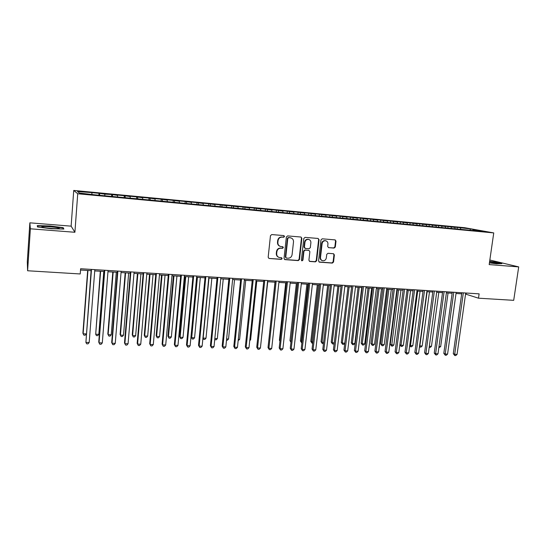 <?xml version="1.0" encoding="UTF-8"?>
<svg xmlns="http://www.w3.org/2000/svg" width="546" height="546" viewBox="0 0 546 546"><rect width="100%" height="100%" fill="white"/><g stroke="black" fill="none" stroke-linecap="round" stroke-linejoin="round"><path stroke-width="0.82" d="M284.562 236.486L283.859 235.585L271.744 234.568L270.468 235.674L268.175 257.214L269.014 258.463L281.272 259.37L282.152 258.599L281.572 257.726L279.354 257.514C277.498 256.913 276.61 255.583 276.679 253.521L276.87 251.74C277.341 249.447 278.685 248.273 280.917 248.212L282.473 248.334L283.354 247.563L282.753 246.683L280.63 246.478C278.726 245.891 277.805 244.547 277.873 242.444L278.064 240.65C278.535 238.349 279.886 237.176 282.118 237.128L283.681 237.257L284.562 236.486M279.955 246.253C278.235 245.577 277.416 244.26 277.498 242.301L277.689 240.513C278.16 238.22 279.511 237.046 281.736 236.998L283.292 237.128L284.179 236.357L283.831 235.585M269.014 258.463L280.89 259.207L281.77 258.435L281.483 257.712M278.624 257.248C276.986 256.538 276.215 255.248 276.303 253.371L276.494 251.59C276.965 249.297 278.31 248.123 280.535 248.068L282.091 248.184L282.971 247.42L282.657 246.669M334.097 248.089L335.312 247.01L336.002 241.141L335.162 239.899L322.215 238.807L320.987 239.885L318.564 260.92L319.369 262.141L332.33 263.097L333.545 262.019L334.377 254.962L333.565 253.74L327.962 253.296L326.74 254.375L326.331 257.889C325.853 259.957 324.631 260.899 322.666 260.722C321.157 260.244 320.441 259.152 320.509 257.453L322.106 243.618C322.563 241.585 323.758 240.636 325.682 240.766C327.252 241.223 328.01 242.335 327.941 244.089L327.675 246.396L328.501 247.631L334.097 248.089L333.647 247.945L334.862 246.874L335.551 241.004L335.026 239.878M479.122 293.85L80.624 268.734L80.235 273.962L27.607 270.761L30.371 228.801L74.904 232.275L77.73 193.755L493.748 232.917L489.175 264.598L518.7 266.898L513.704 300.334L478.501 298.191L479.122 293.85M301.863 238.295L300.996 237.032L287.626 235.906L286.363 236.998L284.029 258.381L284.855 259.616L298.246 260.606L299.488 259.514L301.863 238.295L300.901 237.019M305.057 237.367L318.106 238.459L319.069 239.728L316.653 260.776L315.424 261.862L309.712 261.432L308.899 260.21L309.875 251.658L308.899 250.396L305.194 250.109L303.951 251.201L302.948 260.121L301.965 260.872L301.392 260.012L303.815 238.452L305.057 237.367M77.73 193.755L73.73 190.431L464.694 227.709L493.748 232.917M98.874 195.222L99.024 193.298L91.332 192.567L77.546 191.571L79.402 193.045L94.84 194.84L472.7 230.494M99.024 193.298L104.791 194.158L104.812 195.441M111.582 196.417L111.732 194.512L104.791 194.158M111.732 194.512L117.547 195.372L117.588 196.649M124.154 197.604L124.311 195.707L116.776 194.99L117.547 195.372M124.311 195.707L130.166 196.574L130.221 197.843M136.596 198.778L136.753 196.888L129.3 196.185L130.166 196.574M136.753 196.888L142.656 197.754L142.724 199.024M148.901 199.938L149.065 198.061L141.694 197.359L142.656 197.754M149.065 198.061L155.009 198.928L155.091 200.198M161.084 201.092L161.247 199.222L153.952 198.526L155.009 198.928M161.247 199.222L167.233 200.095L167.335 201.351M173.137 202.204L173.3 200.368L166.086 199.679L167.233 200.095M173.3 200.368L179.334 201.242L179.45 202.559M185.08 203.187L185.237 201.501L178.092 200.826L179.334 201.242M185.237 201.501L191.305 202.382L191.462 203.958M196.901 204.17L197.045 202.627L189.974 201.959L191.305 202.382M197.045 202.627L203.146 203.508L203.33 205.078M208.592 205.248L208.736 203.74L201.733 203.078L203.146 203.508M208.736 203.74L214.878 204.62L215.069 206.183M220.161 206.34L220.304 204.839L213.377 204.184L214.878 204.62M220.304 204.839L226.481 205.726L226.692 207.282M231.606 207.425L231.757 205.931L224.897 205.282L226.481 205.726M231.757 205.931L237.967 206.818L238.199 208.367M242.943 208.497L243.093 207.009L236.309 206.368L237.967 206.818M243.093 207.009L249.338 207.896L249.583 209.439M254.17 209.555L254.32 208.081L247.597 207.439L249.338 207.896M254.32 208.081L260.599 208.968L260.858 210.503M265.274 210.606L265.431 209.138L258.777 208.504L260.599 208.968M265.431 209.138L271.737 210.026L272.017 211.555M276.276 211.643L276.433 210.183L269.847 209.555L271.737 210.026M276.433 210.183L282.773 211.07L283.067 212.599M287.169 212.674L287.326 211.22L280.801 210.599L282.773 211.07M287.326 211.22L293.693 212.114L294.001 213.629M297.952 213.691L298.109 212.244L291.653 211.63L293.693 212.114M298.109 212.244L304.511 213.138L304.832 214.653M308.592 215.008L308.79 213.261L302.395 212.653L304.511 213.138M308.79 213.261L315.219 214.155L315.554 215.663M319.171 216.004L319.369 214.271L313.035 213.663L315.219 214.155M319.369 214.271L325.819 215.165L326.16 216.612M329.641 216.994L329.845 215.267L323.573 214.667L325.819 215.165M329.845 215.267L336.322 216.161L336.657 217.547M340.015 217.97L340.213 216.25L334.002 215.663L336.322 216.161M340.213 216.25L346.724 217.151L347.058 218.475M350.286 218.939L350.491 217.233L344.335 216.646L346.724 217.151M350.491 217.233L357.016 218.127L357.35 219.403M360.456 219.901L360.667 218.195L354.572 217.622L357.016 218.127M360.667 218.195L367.219 219.096L367.547 220.325M370.536 220.85L370.741 219.158L364.708 218.584L367.219 219.096M370.741 219.158L377.32 220.058L377.648 221.239M380.514 221.792L380.726 220.106L374.747 219.54L377.32 220.058M380.726 220.106L387.326 221.007L387.66 222.167M390.41 222.7L390.615 221.048L384.691 220.488L387.326 221.007M390.615 221.048L397.235 221.949L397.584 223.109M400.211 223.573L400.416 221.983L394.546 221.423L397.235 221.949M400.416 221.983L407.057 222.884L407.412 224.037M409.916 224.44L410.121 222.905L404.306 222.352L407.057 222.884M410.121 222.905L416.782 223.805L417.144 224.959M419.54 225.3L419.731 223.819L413.977 223.273L416.782 223.805M419.731 223.819L426.419 224.727L426.788 225.867M429.067 226.153L429.258 224.727L423.553 224.181L426.419 224.727M429.258 224.727L435.961 225.628L436.343 226.767M438.513 227.006L438.697 225.628L433.046 225.089L435.961 225.628M438.697 225.628L445.42 226.529L445.809 227.662M447.87 227.859L448.054 226.515L442.451 225.983L445.42 226.529M448.054 226.515L454.791 227.423L455.187 228.549M457.132 228.733L457.323 227.395L451.767 226.87L454.791 227.423M457.323 227.395L470.522 228.917L483.278 231.204L472.897 230.228M460.374 227.948L460.879 229.375M470.522 228.917L469.942 230.187M451.051 227.068L451.549 228.494M441.646 226.174L442.137 227.607M432.152 225.266L432.63 226.713M422.57 224.358L423.041 225.805M412.899 223.437L413.356 224.891M403.139 222.509L403.583 223.969M393.284 221.574L393.714 223.041M383.333 220.632L383.702 221.908M373.293 219.676L373.614 220.843M363.151 218.714L363.465 219.881M352.914 217.738L353.214 218.912M342.574 216.755L342.868 217.936M332.132 215.766L332.418 216.953M321.594 214.762L321.867 215.95M310.947 213.752L311.206 214.947M300.198 212.728L300.443 213.93M289.339 211.698L289.578 212.899M278.371 210.654L278.596 211.862M267.294 209.603L267.513 210.817M256.108 208.538L256.306 209.76M244.806 207.466L244.997 208.722M233.388 206.381L233.579 207.719M221.853 205.282L222.045 206.716M210.196 204.177L210.387 205.719M198.423 203.057L198.601 204.627M186.527 201.924L186.684 203.508M174.508 200.785L174.645 202.368M162.36 199.631L162.476 201.221M150.082 198.464L150.184 200.061M137.674 197.283L137.756 198.887M125.136 196.089L125.198 197.707M112.462 194.888L112.503 196.505M99.645 193.673L99.672 195.297M518.7 266.898L489.837 260.012M74.904 232.275L71.13 226.146L29.853 222.829L30.371 228.801M29.853 222.829L27.3 261.718L27.607 270.761M71.13 226.146L73.73 190.431M465.561 294.082L478.501 298.191M80.528 270.024L91.1 270.686M94.731 270.912L104.313 271.512M107.958 271.744L117.383 272.331M121.041 272.556L130.31 273.137M133.988 273.369L143.1 273.935M146.785 274.167L155.746 274.727M159.446 274.959L168.264 275.512M171.97 275.744L180.637 276.283M184.357 276.515L192.888 277.047M196.615 277.279L205.003 277.805M208.743 278.037L216.994 278.556M220.748 278.788L228.863 279.293M232.616 279.532L240.602 280.03M244.369 280.262L252.218 280.753M255.999 280.992L263.718 281.47M267.506 281.709L275.102 282.186M278.89 282.418L286.363 282.889M290.165 283.128L297.515 283.586M301.324 283.824L308.551 284.275M312.367 284.514L319.478 284.957M323.3 285.196L330.296 285.633M334.125 285.872L341.004 286.302M344.84 286.541L351.61 286.964M355.453 287.203L362.107 287.619M365.957 287.858L372.508 288.268M376.358 288.513L382.801 288.916M386.657 289.155L392.997 289.551M396.853 289.79L403.091 290.179M406.954 290.424L413.09 290.806M416.96 291.045L422.993 291.428M426.863 291.666L432.807 292.035M436.677 292.281L442.519 292.642M446.396 292.888L452.143 293.25M456.026 293.489L461.677 293.844M91.892 192.936L91.899 194.226M63.186 227.662L50.061 225.969L37.264 225.6L37.503 226.965L51.01 228.719L63.882 229.047L63.186 227.662L63.124 228.597M489.421 262.899L496.485 263.786L501.863 263.65L495.099 262.019L489.646 261.343M466.27 293.038L466.113 294.117M284.507 259.459L297.843 260.442L299.085 259.357L301.453 238.158M288.684 237.674L287.803 238.445L285.749 257.193L286.329 258.06L288.076 258.197C290.281 258.135 291.619 256.961 292.09 254.689L293.502 241.905C293.571 239.783 292.636 238.431 290.711 237.865L288.295 237.544L287.414 238.309L287.803 238.445M286.111 257.971L285.36 257.036L287.414 238.309M290.916 237.913L290.322 237.81M288.295 237.544L289.926 237.681M309.37 261.281L315.001 261.698L316.223 260.613L318.639 239.592L318.093 238.459M308.872 250.361L304.784 249.959L303.542 251.051L302.539 259.964L302.948 260.121M301.672 260.722L302.539 259.964M310.886 242.758C310.947 240.991 310.183 239.871 308.586 239.407C306.627 239.271 305.419 240.226 304.955 242.274L304.402 247.195L305.378 248.464L309.091 248.751L310.326 247.666L310.886 242.758M308.681 239.428L308.176 239.271C306.217 239.134 305.002 240.09 304.545 242.137L304.955 242.274M304.989 248.355L303.992 247.051L304.545 242.137M328.624 247.652L333.647 247.945M325.73 240.779L325.245 240.636C323.321 240.506 322.133 241.455 321.669 243.475L322.106 243.618M322.106 260.524C320.679 260.005 320.004 258.927 320.079 257.296L321.669 243.475M319.028 261.991L331.886 262.933L333.101 261.855L333.927 254.805L333.442 253.719M87.667 270.475L82.903 333.094L83.129 333.777L86.254 333.893M87.94 270.488L83.129 333.777L83.886 335.162L85.149 335.21L86.254 333.927M91.196 269.396L85.899 342.39L91.496 269.417M89.196 342.499L88.008 343.864L86.691 343.823L85.899 342.39L89.196 342.499L94.827 269.628M100.3 271.26L95.693 334.234L98.819 334.343L103.774 271.478M100.621 271.28L95.693 334.234L96.43 335.606L97.679 335.654L98.819 334.343M112.804 272.045L107.821 334.002L108.135 334.678L111.22 334.794L116.284 272.263M113.172 272.065L108.135 334.678L108.845 336.049L110.08 336.09L111.22 334.794M104.416 270.229L98.744 342.069L99.038 342.82L104.771 270.256M102.3 342.922L101.106 344.28L99.802 344.239L99.038 342.82L102.3 342.922L108.06 270.461M117.486 271.055L111.691 342.492L112.032 343.236L117.888 271.082M115.254 343.345L114.053 344.697L112.763 344.656L112.032 343.236L115.254 343.345L121.151 271.287M57.937 227.778C54.15 226.877 42.881 226.14 41.81 226.733L42.957 227.375C46.205 228.16 55.712 228.897 58.381 228.576C59.719 228.426 59.569 228.16 57.937 227.778M37.858 227.013L37.654 225.914L50.061 226.262L62.783 227.907L63.343 229.033M37.585 226.972L37.654 225.914M489.428 262.851L496.464 263.384C497.297 263.206 496.089 262.838 492.84 262.278L489.578 261.8M489.612 261.575L500.88 263.67M125.177 272.816L120.093 334.445L120.441 335.121L123.498 335.23L128.665 273.034M125.587 272.843L120.441 335.121L121.13 336.479L120.093 334.445M123.498 335.23L122.352 336.527L121.13 336.479M137.415 273.58L132.234 334.882L132.623 335.558L135.654 335.667L140.923 273.799M137.872 273.607L132.623 335.558L133.285 336.916L132.234 334.882M135.654 335.667L134.493 336.957L133.285 336.916M130.419 271.874L124.495 342.915L124.884 343.652L130.869 271.901M128.071 343.755L126.863 345.099L125.587 345.058L124.884 343.652L128.071 343.755L134.091 272.106M125.587 345.058L124.495 342.915M143.209 272.679L137.162 343.332L137.592 344.069L143.707 272.707M140.752 344.171L139.537 345.509L138.274 345.468L137.592 344.069L140.752 344.171L146.894 272.911M138.274 345.468L137.162 343.332M149.529 274.338L144.246 335.319L144.683 335.995L147.679 336.104L153.051 274.556M150.027 274.372L144.683 335.995L145.318 337.339L144.246 335.319M147.679 336.104L146.512 337.38L145.318 337.339M155.856 273.478L149.693 343.741L150.17 344.471L156.402 273.512M153.296 344.574L152.075 345.905L150.826 345.864L150.17 344.471L153.296 344.574L159.555 273.71M150.826 345.864L149.693 343.741M161.52 275.088L156.142 335.749L156.62 336.425L159.582 336.527L165.049 275.307M162.06 275.123L156.62 336.425L157.228 337.762L156.142 335.749M159.582 336.527L158.415 337.803L157.228 337.762M168.373 274.263L162.094 344.144L162.612 344.881L168.967 274.304M165.704 344.976L164.476 346.3L163.24 346.26L162.612 344.881L165.704 344.976L172.086 274.495M163.24 346.26L162.094 344.144M173.389 275.832L167.915 336.179L168.434 336.848L171.369 336.957L176.931 276.051M173.969 275.866L168.434 336.848L169.021 338.179L167.915 336.179M171.369 336.957L170.195 338.22L169.021 338.179M180.753 275.041L174.358 344.546L174.925 345.277L181.388 275.082M177.982 345.379L176.747 346.69L175.525 346.649L174.925 345.277L177.982 345.379L184.473 275.28M175.525 346.649L174.358 344.546M185.142 276.563L179.573 336.602L180.125 337.271L183.033 337.373L188.684 276.788M185.756 276.604L180.125 337.271L180.692 338.588L179.573 336.602M183.033 337.373L181.852 338.636L180.692 338.588M193.004 275.819L186.5 344.942L187.107 345.673L193.68 275.86M190.131 345.768L188.889 347.079L187.681 347.038L187.107 345.673L190.131 345.768L196.737 276.051M187.681 347.038L186.5 344.942M196.765 277.293L191.107 337.019L191.701 337.687L194.574 337.79L200.327 277.511M197.427 277.334L191.701 337.687L192.247 338.998L191.107 337.019M194.574 337.79L193.393 339.039L192.247 338.998M205.125 276.576L198.512 345.338L199.16 346.062L205.842 276.624M202.15 346.157L200.908 347.461L199.713 347.42L199.16 346.062L202.15 346.157L208.865 276.815M199.713 347.42L198.512 345.338M208.975 278.05L203.16 338.097L206.006 338.199L211.848 278.235M202.955 337.878L203.685 339.407L202.921 338.179M206.006 338.199L204.818 339.448L203.685 339.407M217.117 277.334L210.394 345.727L211.084 346.451L217.874 277.382M214.046 346.546L212.797 347.836L211.616 347.802L211.084 346.451L214.046 346.546L220.864 277.573M211.616 347.802L210.394 345.727M214.837 338.52L217.328 338.609L223.253 278.945M217.328 338.609L216.134 339.844L214.742 339.537M215.008 339.81L214.776 339.196M228.979 278.085L222.161 346.109L222.884 346.833L229.784 278.132M225.819 346.928L224.563 348.212L223.396 348.177L222.884 346.833L225.819 346.928L232.739 278.317M223.396 348.177L222.161 346.109M226.624 338.943L228.535 339.011L234.541 279.648M228.535 339.011L227.334 340.247L226.494 340.213M240.725 278.822L233.804 346.492L234.568 347.208L241.564 278.876M237.469 347.304L236.213 348.58L235.053 348.546L234.568 347.208L237.469 347.304L244.492 279.061M235.053 348.546L233.804 346.492M238.288 339.359L239.626 339.407L245.72 280.351M239.626 339.407L238.158 340.629M252.341 279.552L245.325 346.867L246.13 347.584L253.228 279.613M248.996 347.679L247.734 348.949L246.587 348.914L246.13 347.584L248.996 347.679L256.122 279.791M246.587 348.914L245.325 346.867M249.829 339.776L250.614 339.803L256.791 281.04M250.614 339.803L249.734 340.697M263.848 280.282L256.729 347.242L257.569 347.959L264.762 280.337M260.415 348.048L259.145 349.31L258.012 349.276L257.569 347.959L260.415 348.048L267.629 280.521M258.012 349.276L256.729 347.242M261.254 340.185L267.752 281.722M275.225 280.999L268.018 347.611L268.898 348.321L276.187 281.06M271.71 348.416L270.441 349.672L269.315 349.638L268.898 348.321L271.71 348.416L279.02 281.238M269.315 349.638L268.018 347.611M274.986 282.18L268.85 339.919M286.493 281.709L279.197 347.979L280.105 348.689L287.489 281.77M282.889 348.778L281.613 350.027L280.501 349.993L280.105 348.689L282.889 348.778L290.295 281.948M280.501 349.993L279.197 347.979M285.722 282.848L279.409 340.219L280.002 340.663M279.941 341.195L279.409 340.219M297.645 282.412L290.26 348.341L291.202 349.044L298.676 282.473M293.96 349.14L292.683 350.382L291.578 350.348L291.202 349.044L293.96 349.14L301.453 282.651M291.578 350.348L290.26 348.341M296.362 283.51L289.974 340.602L291.052 341.257M297.338 283.572L291.004 341.7M290.936 342.287L289.974 340.602M308.688 283.108L301.215 348.696L302.191 349.406L309.753 283.176M304.921 349.495L303.637 350.73L302.545 350.696L302.191 349.406L304.921 349.495L312.503 283.347M302.545 350.696L301.215 348.696M306.893 284.173L300.436 340.984L302.013 341.653M307.903 284.234L301.365 341.632L301.706 342.874L300.436 340.984M319.615 283.797L312.053 349.051L313.07 349.754L320.714 283.865M315.772 349.843L314.482 351.078L313.404 351.044L313.07 349.754L315.772 349.843L323.437 284.036M313.404 351.044L312.053 349.051M317.322 284.821L310.797 341.359L312.865 342.042M318.366 284.889L311.759 342.008L312.08 343.243L310.797 341.359M312.728 343.27L312.08 343.243M330.432 284.48L322.788 349.406L323.839 350.102L331.565 284.548M326.515 350.191L325.225 351.419L324.153 351.385L323.839 350.102L326.515 350.191L334.261 284.719M324.153 351.385L322.788 349.406M327.655 285.469L321.062 341.728L322.051 342.376L323.614 342.431M328.726 285.538L322.051 342.376L322.358 343.605L321.062 341.728M323.485 343.543L322.358 343.605M341.148 285.149L333.422 349.754L334.5 350.45L342.308 285.224M337.148 350.539L335.851 351.754L334.794 351.72L334.5 350.45L337.148 350.539L344.976 285.394M334.794 351.72L333.422 349.754M337.892 286.111L331.224 342.103L332.248 342.745L334.254 342.813M338.991 286.179L332.248 342.745L332.534 343.966L331.224 342.103M334.179 343.4L333.545 344.007L332.534 343.966M351.747 285.817L343.946 350.095L345.058 350.791L352.948 285.892M347.679 350.88L346.382 352.088L345.338 352.054L345.058 350.791L347.679 350.88L355.589 286.063M345.338 352.054L343.946 350.095M348.027 286.739L341.298 342.465L342.349 343.106L344.785 343.195M349.153 286.814L342.349 343.106L342.615 344.328L341.298 342.465M344.779 343.27L343.618 344.362L342.615 344.328M362.251 286.479L354.374 350.436L355.514 351.133L363.479 286.561M358.108 351.214L356.811 352.423L355.774 352.388L355.514 351.133L358.108 351.214L366.093 286.725M355.774 352.388L354.374 350.436M358.067 287.367L351.276 342.827L352.354 343.468L354.839 343.557L361.732 287.599M359.227 287.442L352.354 343.468L352.607 344.676L351.276 342.827M354.839 343.557L353.603 344.717L352.607 344.676M372.645 287.135L364.694 350.778L365.861 351.467L373.908 287.216M368.434 351.549L367.13 352.75L366.107 352.716L365.861 351.467L368.434 351.549L376.501 287.38M366.107 352.716L364.694 350.778M368.018 287.988L361.159 343.188L362.264 343.823L364.728 343.912L371.683 288.22M369.205 288.063L362.264 343.823L362.503 345.031L361.159 343.188M364.728 343.912L363.486 345.065L362.503 345.031M382.944 287.783L374.918 351.112L376.119 351.801L384.234 287.865M378.665 351.883L377.354 353.078L376.337 353.044L376.119 351.801L378.665 351.883L386.8 288.029M376.337 353.044L374.918 351.112M377.873 288.609L370.952 343.543L372.085 344.178L374.529 344.26L381.538 288.834M379.081 288.684L372.085 344.178L372.304 345.379L370.952 343.543M374.529 344.26L373.28 345.413L372.304 345.379M393.14 288.431L385.046 351.44L386.268 352.129L394.458 288.513M388.793 352.211L387.483 353.398L386.472 353.364L386.268 352.129L388.793 352.211L396.997 288.67M386.472 353.364L385.046 351.44M387.633 289.216L380.658 343.891L381.818 344.526L384.234 344.615L391.305 289.448M388.875 289.291L381.818 344.526L382.023 345.72L380.658 343.891M384.234 344.615L382.985 345.755L382.023 345.72M403.241 289.066L395.072 351.767L396.328 352.457L404.586 289.148M398.826 352.539L397.515 353.719L396.512 353.685L396.328 352.457L398.826 352.539L407.104 289.312M396.512 353.685L395.072 351.767M397.304 289.817L390.274 344.239L391.462 344.874L393.857 344.956L400.982 290.049M398.573 289.899L391.646 346.062L390.274 344.239M393.857 344.956L392.601 346.096L391.646 346.062M413.24 289.694L405.002 352.095L406.285 352.777L414.612 289.783M408.763 352.859L407.446 354.033L406.456 354.006L406.285 352.777L408.763 352.859L417.103 289.94M406.456 354.006L405.002 352.095M408.183 290.499L401.01 345.215L403.385 345.304L410.572 290.649M399.863 344.615L401.01 345.215L401.18 346.396L399.856 344.676M403.385 345.304L402.129 346.43L401.18 346.396M423.143 290.322L414.844 352.416L416.154 353.098L424.542 290.411M418.605 353.18L417.287 354.347L416.305 354.32L416.154 353.098L418.605 353.18L427.013 290.561M416.305 354.32L414.844 352.416M417.704 291.093L410.476 345.557L412.831 345.638L420.072 291.243M409.78 345.202L410.476 345.557L410.633 346.73L409.705 345.734M412.831 345.638L411.575 346.765L410.633 346.73M432.951 290.936L424.59 352.736L425.921 353.412L434.384 291.025M428.351 353.494L427.033 354.661L426.064 354.627L425.921 353.412L428.351 353.494L436.827 291.182M426.064 354.627L424.59 352.736M427.143 291.687L419.86 345.891L422.188 345.98L429.484 291.83M419.601 345.768L419.997 347.065L419.464 346.765M422.188 345.98L420.932 347.099L419.997 347.065M442.67 291.55L434.241 353.05L435.606 353.726L444.123 291.639M438.008 353.808L436.691 354.968L435.728 354.934L435.606 353.726L438.008 353.808L446.546 291.796M435.728 354.934L434.241 353.05M429.34 346.232L431.463 346.314L438.813 292.41M431.463 346.314L430.2 347.427L429.19 347.352M429.279 347.392L429.238 346.997M452.3 292.158L443.809 353.364L445.195 354.04L453.781 292.253M447.577 354.115L446.253 355.269L445.297 355.241L445.195 354.04L447.577 354.115L456.176 292.403M445.297 355.241L443.809 353.364M439.004 346.58L440.656 346.642L448.054 292.99M440.656 346.642L438.848 347.734M461.834 292.758L453.282 353.678L454.695 354.347L463.336 292.854M457.057 354.422L455.726 355.569L454.784 355.542L454.695 354.347L457.057 354.422L465.718 293.004M454.784 355.542L453.282 353.678M281.736 236.998L282.118 237.128M277.689 240.513L278.064 240.65M277.498 242.301L277.873 242.444M282.091 248.184L282.473 248.334M280.535 248.068L280.917 248.212M276.494 251.59L276.87 251.74M276.303 253.371L276.679 253.521M280.89 259.207L281.272 259.37M268.83 258.326L269.192 258.49M283.292 237.128L283.681 237.257M299.085 259.357L299.488 259.514M297.843 260.442L298.246 260.606M284.643 259.48L285.026 259.643M285.36 257.036L285.749 257.193M318.639 239.592L319.069 239.728M316.223 260.613L316.653 260.776M315.001 261.698L315.424 261.862M309.459 261.295L309.869 261.459M308.483 250.252L308.899 250.396M304.784 249.959L305.194 250.109M303.542 251.051L303.951 251.201M303.992 247.051L304.402 247.195M320.079 257.296L320.509 257.453M333.927 254.805L334.377 254.962M333.101 261.855L333.545 262.019M331.886 262.933L332.33 263.097M319.096 261.998L319.526 262.162M335.551 241.004L336.002 241.141M334.862 246.874L335.312 247.01M290.315 237.735L290.711 237.865M308.626 250.273L309.036 250.416M308.176 239.271L308.586 239.407M325.245 240.636L325.682 240.766M42.643 227.3L41.81 226.733"/></g></svg>
